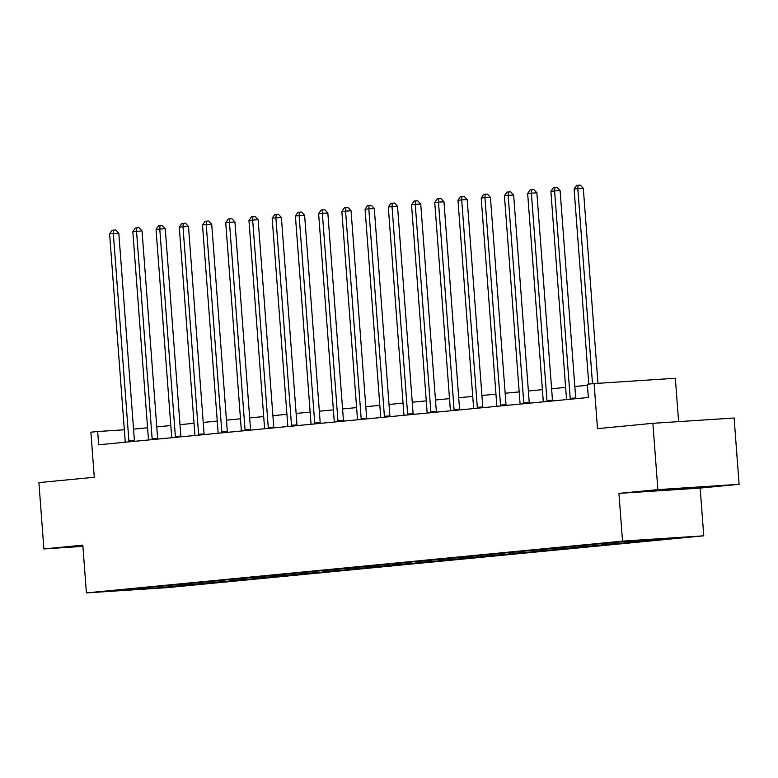 <?xml version="1.0" encoding="UTF-8"?>
<svg xmlns="http://www.w3.org/2000/svg" width="778" height="778" viewBox="0 0 778 778"><rect width="100%" height="100%" fill="white"/><g stroke="black" fill="none" stroke-linecap="round" stroke-linejoin="round"><path stroke-width="1.17" d="M618.938 493.378L700.171 488.078L739.1 484.315L657.867 489.625L618.938 493.378L622.526 541.128L86.407 592.904L82.818 545.164L43.889 548.918L82.906 546.37M43.889 548.918L38.9 482.613L94.284 477.264L90.89 432.169L97.668 431.518L98.66 444.783L588.333 397.49L587.332 384.225L594.11 383.573L597.494 428.659L652.878 423.31L734.111 418.01L739.1 484.315M657.867 489.625L652.878 423.31M678.601 421.637L675.343 378.264L594.11 383.573M700.171 488.078L703.759 535.818L167.64 587.594L86.407 592.904M647.666 539.66L648.405 540.438L655.757 539.961L648.288 540.321M175.507 585.027L176.45 586.019L150.105 588.567L115.416 590.833L134.409 588.771L606.354 543.19L640.061 540.156L674.75 537.89L648.405 540.438M622.526 541.128L703.759 535.818M640.012 540.165L640.955 541.157L648.317 540.681M640.955 541.157L625.065 542.558M616.789 542.412L617.732 543.404L625.084 542.918M617.732 543.404L601.832 544.804M593.556 544.649L594.509 545.641L601.861 545.164M594.509 545.641L578.608 547.051M570.332 546.895L571.285 547.887L578.638 547.411M571.285 547.887L555.385 549.287M547.109 549.142L548.052 550.134L555.414 549.647M548.052 550.134L532.162 551.534M523.886 551.378L524.829 552.37L532.191 551.894M524.829 552.37L508.938 553.771M500.662 553.625L501.606 554.617L508.958 554.14M501.606 554.617L485.705 556.017M477.429 555.871L478.382 556.863L485.735 556.377M478.382 556.863L462.482 558.264M454.206 558.108L455.159 559.1L462.511 558.623M455.159 559.1L439.259 560.5M430.983 560.355L431.926 561.346L439.288 560.87M431.926 561.346L416.036 562.747M407.76 562.601L408.703 563.593L416.065 563.107M408.703 563.593L392.812 564.993M384.536 564.838L385.48 565.83L392.832 565.353M385.48 565.83L369.579 567.23M361.303 567.084L362.256 568.076L369.608 567.59M362.256 568.076L346.356 569.477M338.08 569.321L339.033 570.323L346.385 569.836M339.033 570.323L323.133 571.723M314.857 571.567L315.8 572.559L323.162 572.083M315.8 572.559L299.909 573.96M291.633 573.814L292.577 574.806L299.938 574.32M292.577 574.806L276.686 576.206M268.41 576.051L269.353 577.043L276.705 576.566M269.353 577.043L253.453 578.453M245.177 578.297L246.13 579.289L253.482 578.813M246.13 579.289L230.23 580.689M221.954 580.544L222.907 581.536L230.259 581.049M222.907 581.536L207.006 582.936M198.73 582.78L199.674 583.772L207.036 583.296M199.674 583.772L183.783 585.182M176.45 586.019L183.803 585.542M624.228 541.692L625.181 542.684M601.005 543.929L601.948 544.921M577.782 546.175L578.725 547.167M554.549 548.422L555.502 549.414M531.325 550.659L532.278 551.651M508.102 552.905L509.045 553.897M484.879 555.152L485.822 556.144M461.655 557.388L462.599 558.38M438.422 559.635L439.376 560.627M415.199 561.881L416.152 562.873M391.976 564.118L392.919 565.11M368.753 566.365L369.696 567.356M345.529 568.611L346.473 569.603M322.296 570.848L323.249 571.84M299.073 573.094L300.026 574.086M275.85 575.341L276.793 576.333M252.626 577.577L253.57 578.569M229.403 579.824L230.346 580.816M206.17 582.061L207.123 583.062M182.947 584.307L183.9 585.299M124.324 429.777L97.668 431.518M587.419 385.305L574.825 386.52M565.625 387.405L551.602 388.767M542.402 389.652L528.379 391.003M519.179 391.898L505.146 393.25M495.956 394.135L481.922 395.496M472.723 396.381L458.699 397.733M449.499 398.628L435.476 399.98M426.276 400.865L412.252 402.226M403.053 403.111L389.019 404.463M379.829 405.357L365.796 406.709M356.596 407.594L342.573 408.956M333.373 409.841L319.35 411.192M310.15 412.087L296.126 413.439M286.926 414.324L272.893 415.685M263.703 416.57L249.67 417.922M240.47 418.817L226.447 420.169M217.247 421.054L203.223 422.415M194.023 423.3L180 424.652M170.8 425.547L156.767 426.898M147.577 427.783L133.544 429.145M149.746 587.516L150.105 588.567M82.857 545.728L76.516 546.662L82.896 546.244M653.277 490.957L706.473 486.581L653.277 490.957M677.696 488.808L677.735 489.352M128.915 440.97L134.409 440.611L118.81 233.186L113.325 233.546L128.915 440.97A2.665 1.498 -93.7 0 0 129.07 441.846M109.601 233.906L112.11 230.249L113.598 230.103L113.325 233.546L109.601 233.906L125.2 441.33A2.665 1.498 -93.7 0 1 125.18 442.215M134.409 440.611A2.665 1.498 -93.7 0 0 134.516 441.321M113.598 230.103L115.786 229.957L118.81 233.186M152.148 438.724L157.633 438.364L142.034 230.949L136.549 231.309L152.148 438.724A2.665 1.498 -93.7 0 0 152.293 439.599M132.824 231.669L135.333 228.003L136.821 227.857L136.549 231.309L132.824 231.669L148.423 439.084A2.665 1.498 -93.7 0 1 148.404 439.978M157.633 438.364A2.665 1.498 -93.7 0 0 157.739 439.074M136.821 227.857L139.019 227.711L142.034 230.949M175.371 436.477L180.856 436.118L165.267 228.703L159.772 229.063L175.371 436.477A2.665 1.498 -93.7 0 0 175.517 437.353M156.047 229.422L158.556 225.756L160.044 225.61L159.772 229.063L156.047 229.422L171.646 436.837A2.665 1.498 -93.7 0 1 171.627 437.732M180.856 436.118A2.665 1.498 -93.7 0 0 180.963 436.828M160.044 225.61L162.242 225.474L165.267 228.703M669.129 489.236L690.845 487.602M698.556 487.096L661.222 489.887M198.594 434.241L204.079 433.881L188.49 226.456L182.995 226.816L198.594 434.241A2.665 1.498 -93.7 0 0 198.75 435.116M179.28 227.176L181.78 223.519L183.268 223.374L182.995 226.816L179.28 227.176L194.87 434.601A2.665 1.498 -93.7 0 1 194.85 435.486M204.079 433.881A2.665 1.498 -93.7 0 0 204.196 434.591M183.268 223.374L185.465 223.228L188.49 226.456M221.818 431.994L227.312 431.634L211.713 224.22L206.228 224.579L221.818 431.994A2.665 1.498 -93.7 0 0 221.973 432.869M202.504 224.939L205.003 221.273L206.491 221.127L206.228 224.579L202.504 224.939L218.103 432.354A2.665 1.498 -93.7 0 1 218.083 433.249M227.312 431.634A2.665 1.498 -93.7 0 0 227.419 432.344M206.491 221.127L208.689 220.981L211.713 224.22M245.041 429.748L250.535 429.388L234.937 221.973L229.452 222.333L245.041 429.748A2.665 1.498 -93.7 0 0 245.196 430.623M225.727 222.693L228.236 219.026L229.724 218.881L229.452 222.333L225.727 222.693L241.326 430.108A2.665 1.498 -93.7 0 1 241.306 431.002M250.535 429.388A2.665 1.498 -93.7 0 0 250.642 430.098M229.724 218.881L231.912 218.744L234.937 221.973M268.274 427.511L273.759 427.151L258.16 219.727L252.675 220.086L268.274 427.511A2.665 1.498 -93.7 0 0 268.42 428.386M248.95 220.446L251.459 216.79L252.947 216.644L252.675 220.086L248.95 220.446L264.549 427.871A2.665 1.498 -93.7 0 1 264.53 428.756M273.759 427.151A2.665 1.498 -93.7 0 0 273.866 427.861M252.947 216.644L255.145 216.498L258.16 219.727M291.497 425.265L296.982 424.905L281.393 217.49L275.898 217.85L291.497 425.265A2.665 1.498 -93.7 0 0 291.653 426.14M272.174 218.21L274.683 214.543L276.171 214.397L275.898 217.85L272.174 218.21L287.772 425.624A2.665 1.498 -93.7 0 1 287.753 426.519M296.982 424.905A2.665 1.498 -93.7 0 0 297.089 425.615M276.171 214.397L278.368 214.251L281.393 217.49M314.72 423.018L320.205 422.658L304.616 215.243L299.122 215.603L314.72 423.018A2.665 1.498 -93.7 0 0 314.876 423.903M295.407 215.963L297.906 212.297L299.394 212.151L299.122 215.603L295.407 215.963L310.996 423.378A2.665 1.498 -93.7 0 1 310.976 424.273M320.205 422.658A2.665 1.498 -93.7 0 0 320.322 423.368M299.394 212.151L301.592 212.015L304.616 215.243M337.944 420.781L343.438 420.421L327.839 213.007L322.355 213.357L337.944 420.781A2.665 1.498 -93.7 0 0 338.099 421.657M318.63 213.717L321.129 210.06L322.617 209.914L322.355 213.357L318.63 213.717L334.229 421.141A2.665 1.498 -93.7 0 1 334.209 422.036M343.438 420.421A2.665 1.498 -93.7 0 0 343.545 421.131M322.617 209.914L324.815 209.768L327.839 213.007M361.167 418.535L366.662 418.175L351.063 210.76L345.578 211.12L361.167 418.535A2.665 1.498 -93.7 0 0 361.323 419.41M341.853 211.48L344.362 207.814L345.85 207.668L345.578 211.12L341.853 211.48L357.452 418.895A2.665 1.498 -93.7 0 1 357.433 419.789M366.662 418.175A2.665 1.498 -93.7 0 0 366.769 418.885M345.85 207.668L348.038 207.522L351.063 210.76M384.4 416.288L389.885 415.929L374.286 208.514L368.801 208.874L384.4 416.288A2.665 1.498 -93.7 0 0 384.546 417.173M365.077 209.233L367.586 205.567L369.073 205.431L368.801 208.874L365.077 209.233L380.675 416.648A2.665 1.498 -93.7 0 1 380.656 417.543M389.885 415.929A2.665 1.498 -93.7 0 0 389.992 416.638M369.073 205.431L371.271 205.285L374.286 208.514M407.623 414.052L413.108 413.692L397.519 206.277L392.024 206.627L407.623 414.052A2.665 1.498 -93.7 0 0 407.779 414.927M388.3 206.987L390.809 203.33L392.297 203.184L392.024 206.627L388.3 206.987L403.899 414.411A2.665 1.498 -93.7 0 1 403.879 415.306M413.108 413.692A2.665 1.498 -93.7 0 0 413.215 414.402M392.297 203.184L394.495 203.039L397.519 206.277M430.847 411.805L436.332 411.445L420.742 204.031L415.248 204.39L430.847 411.805A2.665 1.498 -93.7 0 0 431.002 412.68M411.533 204.75L414.032 201.084L415.52 200.938L415.248 204.39L411.533 204.75L427.122 412.165A2.665 1.498 -93.7 0 1 427.103 413.06M436.332 411.445A2.665 1.498 -93.7 0 0 436.448 412.155M415.52 200.938L417.718 200.792L420.742 204.031M454.07 409.559L459.565 409.209L443.966 201.784L438.481 202.144L454.07 409.559A2.665 1.498 -93.7 0 0 454.226 410.444M434.756 202.504L437.255 198.837L438.743 198.701L438.481 202.144L434.756 202.504L450.355 409.918A2.665 1.498 -93.7 0 1 450.336 410.813M459.565 409.209A2.665 1.498 -93.7 0 0 459.672 409.918M438.743 198.701L440.941 198.555L443.966 201.784M477.303 407.322L482.788 406.962L467.189 199.547L461.704 199.897L477.303 407.322A2.665 1.498 -93.7 0 0 477.449 408.197M457.979 200.257L460.488 196.601L461.976 196.455L461.704 199.897L457.979 200.257L473.578 407.682A2.665 1.498 -93.7 0 1 473.559 408.576M482.788 406.962A2.665 1.498 -93.7 0 0 482.895 407.672M461.976 196.455L464.165 196.309L467.189 199.547M500.526 405.075L506.011 404.716L490.412 197.301L484.927 197.661L500.526 405.075A2.665 1.498 -93.7 0 0 500.672 405.951M481.203 198.02L483.712 194.354L485.2 194.208L484.927 197.661L481.203 198.02L496.802 405.435A2.665 1.498 -93.7 0 1 496.782 406.33M506.011 404.716A2.665 1.498 -93.7 0 0 506.118 405.426M485.2 194.208L487.398 194.072L490.412 197.301M523.75 402.829L529.235 402.479L513.645 195.054L508.151 195.414L523.75 402.829A2.665 1.498 -93.7 0 0 523.905 403.714M504.436 195.774L506.935 192.108L508.423 191.972L508.151 195.414L504.436 195.774L520.025 403.189A2.665 1.498 -93.7 0 1 520.005 404.083M529.235 402.479A2.665 1.498 -93.7 0 0 529.351 403.189M508.423 191.972L510.621 191.826L513.645 195.054M546.973 400.592L552.468 400.232L536.869 192.818L531.374 193.168L546.973 400.592A2.665 1.498 -93.7 0 0 547.129 401.467M527.659 193.528L530.158 189.871L531.646 189.725L531.374 193.168L527.659 193.528L543.248 400.952A2.665 1.498 -93.7 0 1 543.229 401.847M552.468 400.232A2.665 1.498 -93.7 0 0 552.575 400.942M531.646 189.725L533.844 189.579L536.869 192.818M570.196 398.346L575.691 397.986L560.092 190.571L554.607 190.931L570.196 398.346A2.665 1.498 -93.7 0 0 570.352 399.221M550.882 191.291L553.382 187.624L554.87 187.479L554.607 190.931L550.882 191.291L566.481 398.706A2.665 1.498 -93.7 0 1 566.462 399.6M575.691 397.986A2.665 1.498 -93.7 0 0 575.798 398.696M554.87 187.479L557.067 187.342L560.092 190.571M597.981 383.321L583.315 188.325L577.83 188.684L592.496 383.729M574.106 189.044L576.615 185.378L578.103 185.242L577.83 188.684L574.106 189.044L588.771 384.089M578.103 185.242L580.291 185.096L583.315 188.325"/></g></svg>
